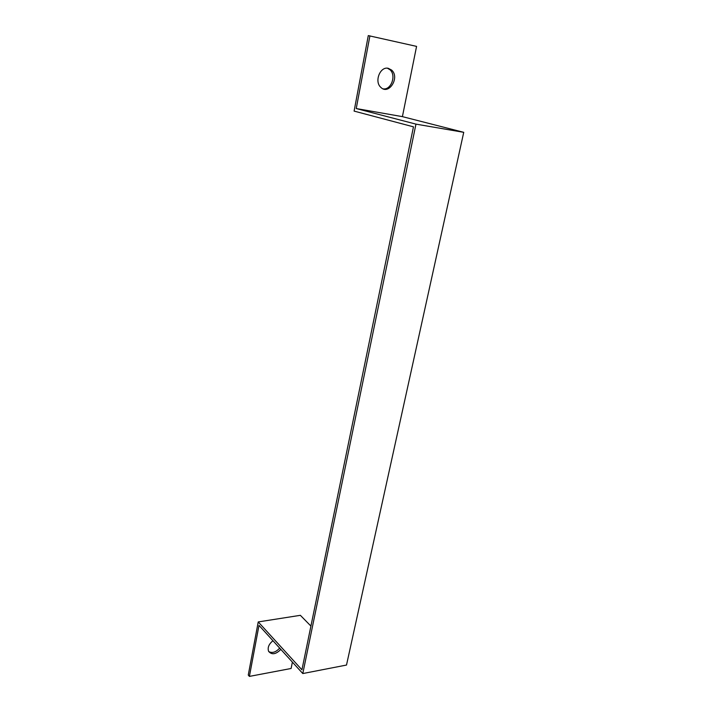 <?xml version="1.0" encoding="UTF-8"?>
<svg xmlns="http://www.w3.org/2000/svg" width="712" height="712" viewBox="0 0 712 712"><rect width="100%" height="100%" fill="white"/><g stroke="black" fill="none" stroke-linecap="round" stroke-linejoin="round"><path stroke-width="1.07" d="M402.405 116.635L463.734 132.325L415.959 124.128L356.24 108.553L402.405 116.635L416.573 46.387L368.282 35.6L354.104 111.099L413.467 126.834L301.933 669.814L258.233 621.923L300.366 615.319L310.913 626.071M463.734 132.325L346.504 665.053L302.796 673.552L415.959 124.128M302.796 673.552L258.999 625.376L249.396 676.4L291.11 668.488L292.392 662.107M249.396 676.4L248.266 675.047L258.233 621.923M280.848 649.406C275.847 654.435 271.762 655.076 268.593 651.311C267.392 647.617 268.842 644.093 272.963 640.729M383.261 88.875C391.262 90.13 396.531 75.232 389.971 69.74L387.453 68.219M369.92 35.858L356.24 108.553M388.325 68.334L391.618 70.07C400.188 77.448 388.734 95.639 380.778 87.3C374.085 81.533 380.19 66.109 388.325 68.334M268.736 651.587C272.269 653.394 275.909 652.236 279.665 648.107M391.618 70.07L389.971 69.74"/></g></svg>
